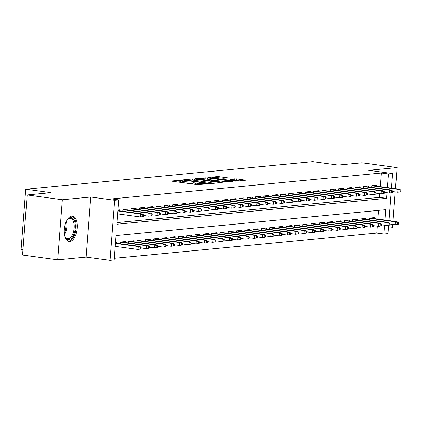<?xml version="1.0" encoding="UTF-8"?>
<svg xmlns="http://www.w3.org/2000/svg" width="422" height="422" viewBox="0 0 422 422"><rect width="100%" height="100%" fill="white"/><g stroke="black" fill="none" stroke-linecap="round" stroke-linejoin="round"><path stroke-width="0.63" d="M181.819 180.22L171.627 180.98L172.192 181.244L197.032 184.625L207.882 183.902L204.828 183.749A5.143 0.522 4.4 0 1 197.807 183.396L195.739 183.116A5.143 0.522 4.4 0 1 193.218 182.473A5.143 0.522 4.4 0 1 193.925 182.262L195.201 182.109L194.653 181.972L191.994 182.003A5.143 0.522 4.4 0 1 184.973 181.65L182.9 181.37A5.143 0.522 4.4 0 1 180.379 180.721A5.143 0.522 4.4 0 1 181.091 180.516L182.367 180.363L181.819 180.22M180.299 181.761L177.757 181.998M193.134 183.507L191.868 183.623L191.994 182.003M71.777 216.09A12.771 6.372 97.8 0 0 64.397 228.64A12.771 6.372 97.8 0 0 69.081 241.41A12.771 6.372 97.8 0 0 69.825 241.426A12.771 6.372 97.8 0 0 77.205 228.877A12.771 6.372 97.8 0 0 72.526 216.101A12.771 6.372 97.8 0 0 71.777 216.09M227.653 177.852L217.926 176.528L208.093 177.514L235.919 181.207L245.752 180.22L236.542 178.875L230.011 179.223L234.975 179.994A4.299 0.433 4.4 0 1 237.085 180.532A4.299 0.433 4.4 0 1 234.906 180.743A4.299 0.433 4.4 0 1 230.618 180.41L214.265 178.184A4.299 0.433 4.4 0 1 212.155 177.646A4.299 0.433 4.4 0 1 214.334 177.435A4.299 0.433 4.4 0 1 218.622 177.767L223.544 178.248L227.653 177.852M380.37 186.603L381.414 173.004L388.446 173.959L392.592 173.558L391.474 188.117M27.177 194.964L62.329 199.748L57.703 259.841L22.556 255.057L27.177 194.964L51.03 192.669L25.726 189.225L312.797 161.637L338.106 165.081L361.96 162.792L397.107 167.576L368.691 170.309L392.592 173.558M57.703 259.841L86.12 257.109L90.746 197.016L62.329 199.748M90.746 197.016L114.647 200.271L118.793 199.87L116.92 224.235L386.573 198.319L387 192.733M381.414 173.004L111.767 198.915L118.793 199.87M194.79 179.07L192.596 178.96L182.99 179.888L183.554 180.152L208.394 183.533L210.589 183.644L220.421 182.657L194.79 179.07L194.69 180.389M195.65 178.67L207.455 177.857L233.086 181.439L226.556 181.787L214.286 180.305L211.338 180.632L222.616 182.262L221.471 182.373L195.639 178.833M388.398 228.059L392.486 227.669L392.734 224.409M392.987 221.144L395.235 191.931M395.488 188.66L397.107 167.576M119.495 210.821L119.568 209.85L118.018 210.003M127.792 210.024L127.866 209.054L122.892 209.534L122.755 211.264M136.09 209.228L136.164 208.257L131.184 208.737L131.052 210.467M144.387 208.431L144.461 207.46L139.482 207.94L139.35 209.671M152.685 207.629L152.759 206.664L147.779 207.139L147.647 208.874M160.982 206.833L161.056 205.867L156.077 206.342L155.945 208.078M169.28 206.036L169.354 205.066L164.374 205.546L164.242 207.276M177.572 205.24L177.651 204.269L172.672 204.749L172.54 206.479M185.87 204.443L185.944 203.473L180.969 203.953L180.832 205.683M194.167 203.647L194.241 202.676L189.267 203.156L189.13 204.886M202.465 202.85L202.539 201.88L197.565 202.36L197.427 204.09M210.763 202.048L210.836 201.083L205.857 201.558L205.725 203.293M219.06 201.252L219.134 200.286L214.154 200.761L214.023 202.497M227.358 200.455L227.432 199.485L222.452 199.965L222.32 201.695M235.655 199.659L235.729 198.688L230.75 199.168L230.618 200.898M243.953 198.862L244.027 197.892L239.047 198.372L238.915 200.102M252.245 198.066L252.324 197.095L247.345 197.575L247.213 199.305M260.543 197.269L260.617 196.299L255.642 196.779L255.505 198.509M268.84 196.467L268.914 195.502L263.94 195.977L263.803 197.712M277.138 195.671L277.212 194.706L272.232 195.18L272.1 196.916M285.436 194.874L285.509 193.904L280.53 194.384L280.398 196.114M293.733 194.078L293.807 193.107L288.827 193.587L288.695 195.317M302.031 193.281L302.105 192.311L297.125 192.791L296.993 194.521M310.328 192.485L310.402 191.514L305.422 191.994L305.291 193.724M318.621 191.688L318.7 190.718L313.72 191.198L313.588 192.928M326.918 190.886L326.992 189.921L322.018 190.396L321.88 192.131M335.216 190.09L335.29 189.125L330.315 189.599L330.178 191.33M343.513 189.293L343.587 188.323L338.608 188.803L338.476 190.533M351.811 188.497L351.885 187.526L346.905 188.006L346.773 189.736M360.108 187.7L360.182 186.73L355.203 187.21L355.071 188.94M368.406 186.904L368.48 185.933L363.5 186.413L363.368 188.143M117.047 222.589L379.542 197.364L379.826 193.682M117.701 214.059L118.498 213.986M371.666 187.347L371.798 185.611L376.777 185.137L376.704 186.102M114.299 258.322L376.793 233.097L377.326 226.166M377.869 219.087L378.539 210.378M115.206 246.543L115.997 246.469M116.994 243.304L117.073 242.333L115.517 242.486M120.259 243.747L120.391 242.017L125.366 241.537L125.292 242.508M128.552 242.951L128.689 241.22L133.663 240.74L133.589 241.711M136.849 242.154L136.986 240.419L141.961 239.944L141.887 240.909M145.147 241.358L145.279 239.622L150.258 239.147L150.185 240.113M153.444 240.556L153.576 238.826L158.556 238.346L158.482 239.316M161.742 239.759L161.874 238.029L166.854 237.549L166.78 238.52M170.04 238.963L170.172 237.233L175.151 236.753L175.077 237.723M178.337 238.166L178.469 236.436L183.449 235.956L183.375 236.927M186.635 237.37L186.767 235.64L191.746 235.159L191.667 236.13M194.927 236.573L195.064 234.838L200.039 234.363L199.965 235.328M203.225 235.777L203.362 234.041L208.336 233.566L208.262 234.532M211.522 234.975L211.654 233.245L216.634 232.765L216.56 233.735M219.82 234.178L219.952 232.448L224.931 231.968L224.857 232.939M228.117 233.382L228.249 231.652L233.229 231.172L233.155 232.142M236.415 232.585L236.547 230.855L241.526 230.375L241.453 231.346M244.713 231.789L244.844 230.059L249.824 229.579L249.75 230.549M253.01 230.992L253.142 229.257L258.122 228.782L258.042 229.747M261.302 230.196L261.44 228.46L266.414 227.985L266.34 228.951M269.6 229.394L269.737 227.664L274.711 227.184L274.638 228.154M277.898 228.597L278.029 226.867L283.009 226.387L282.935 227.358M286.195 227.801L286.327 226.071L291.307 225.591L291.233 226.561M294.493 227.004L294.625 225.274L299.604 224.794L299.53 225.765M302.79 226.208L302.922 224.478L307.902 223.998L307.828 224.968M311.088 225.411L311.22 223.676L316.199 223.201L316.125 224.166M319.385 224.609L319.517 222.879L324.497 222.405L324.418 223.37M327.683 223.813L327.815 222.083L332.794 221.603L332.715 222.573M335.975 223.016L336.112 221.286L341.087 220.806L341.013 221.777M344.273 222.22L344.41 220.49L349.384 220.01L349.31 220.98M352.57 221.423L352.702 219.693L357.682 219.213L357.608 220.184M360.868 220.627L361 218.891L365.979 218.417L365.906 219.382M369.166 219.83L369.297 218.095L374.277 217.62L374.203 218.585M25.726 189.225L21.1 249.318L22.978 249.571M388.609 225.364L387.971 233.651L383.82 234.052L384.5 225.216M376.793 233.097L383.82 234.052M384.901 220.041L385.697 209.692L116.045 235.603L114.172 259.963L110.021 260.363L114.647 200.271M86.12 257.109L110.021 260.363M391.11 192.88L388.973 220.6M387.401 187.563L388.446 173.959M379.542 197.364L386.573 198.319M190.021 183.67A5.143 0.522 4.4 0 0 191.868 183.623M213.949 183.322L211.443 182.979M185.817 180.062L208.02 183.217L210.736 183.18A5.143 0.522 4.4 0 0 211.443 182.974A5.143 0.522 4.4 0 0 208.922 182.33L194.02 180.299A5.143 0.522 4.4 0 0 186.999 179.951L185.817 180.062M212.561 180.189L213.775 180.358M206.026 178.991A4.299 0.433 4.4 0 0 201.737 178.664A4.299 0.433 4.4 0 0 199.564 178.875A4.299 0.433 4.4 0 0 201.669 179.413L207.434 180.199L212.356 180.046L206.026 178.991M239.274 180.885L237.08 180.59M141.069 248.954L141.196 247.334L140.368 247.413L140.241 249.038L141.069 248.954L138.031 249.471L138.258 246.543L139.751 246.401L115.47 243.093M140.368 247.413L138.258 246.543L115.443 243.441M140.241 249.038L138.031 249.471L115.217 246.364M139.751 246.401L141.196 247.334M143.57 216.475L143.696 214.851L142.863 214.93L142.742 216.555L143.57 216.475L140.531 216.987L140.753 214.059L117.944 210.958M142.742 216.555L140.531 216.987L117.717 213.88M142.863 214.93L140.753 214.059L142.251 213.917L117.97 210.615M143.696 214.851L142.251 213.917M66.84 220.379A11.051 5.512 -82.2 0 1 67.752 219.224A11.051 5.512 -82.2 0 1 70.521 217.641A11.051 5.512 -82.2 0 1 75.28 228.065A11.051 5.512 -82.2 0 1 68.833 239.564A11.051 5.512 -82.2 0 1 65.31 237.127A11.051 5.512 -82.2 0 1 64.74 235.771M65.125 236.747A10.233 5.106 97.8 0 0 67.594 238.646A10.233 5.106 97.8 0 0 68.195 238.657A10.233 5.106 97.8 0 0 74.103 228.603A10.233 5.106 97.8 0 0 70.353 218.369A10.233 5.106 97.8 0 0 69.757 218.359A10.233 5.106 97.8 0 0 67.467 219.54M68.306 241.205A12.692 6.33 97.8 0 0 68.707 241.189A12.692 6.33 97.8 0 0 76.002 229.062A12.692 6.33 97.8 0 0 71.724 216.096M149.367 248.157L149.493 246.532L148.66 246.612L148.539 248.236L149.367 248.157L146.328 248.669L146.555 245.746L148.048 245.604L121.151 241.943M148.66 246.612L146.555 245.746L120.375 242.186M148.539 248.236L146.328 248.669L141.148 247.967M148.048 245.604L149.493 246.532M157.664 247.361L157.791 245.736L156.958 245.815L156.836 247.44L157.664 247.361L154.626 247.872L154.848 244.95L156.346 244.807L129.448 241.147M156.958 245.815L154.848 244.95L128.673 241.384M156.836 247.44L154.626 247.872L149.446 247.171M156.346 244.807L157.791 245.736M165.962 246.564L166.089 244.939L165.255 245.018L165.134 246.643L165.962 246.564L162.924 247.076L163.145 244.153L164.638 244.011L137.746 240.35M165.255 245.018L163.145 244.153L136.971 240.587M165.134 246.643L162.924 247.076L157.738 246.369M164.638 244.011L166.089 244.939M174.26 245.768L174.381 244.143L173.553 244.222L173.426 245.847L174.26 245.768L171.221 246.279L171.443 243.357L172.936 243.214L146.044 239.548M173.553 244.222L171.443 243.357L145.268 239.791M173.426 245.847L171.221 246.279L166.036 245.572M172.936 243.214L174.381 244.143M151.867 215.674L151.994 214.049L151.16 214.133L151.039 215.758L151.867 215.674L148.829 216.191L149.05 213.263L122.876 209.702M151.039 215.758L148.829 216.191L143.644 215.484M151.16 214.133L149.05 213.263L150.543 213.121L123.651 209.46M151.994 214.049L150.543 213.121M160.165 214.877L160.286 213.252L159.458 213.332L159.331 214.956L160.165 214.877L157.126 215.389L157.348 212.466L131.173 208.906M159.331 214.956L157.126 215.389L151.941 214.687M159.458 213.332L157.348 212.466L158.841 212.324L131.949 208.663M160.286 213.252L158.841 212.324M168.462 214.081L168.584 212.456L167.756 212.535L167.629 214.16L168.462 214.081L165.419 214.592L165.646 211.67L139.471 208.104M167.629 214.16L165.419 214.592L160.239 213.891M167.756 212.535L165.646 211.67L167.138 211.527L140.246 207.867M168.584 212.456L167.138 211.527M176.76 213.284L176.881 211.659L176.053 211.738L175.927 213.363L176.76 213.284L173.716 213.796L173.943 210.873L147.769 207.307M175.927 213.363L173.716 213.796L168.536 213.089M176.053 211.738L173.943 210.873L175.436 210.731L148.544 207.07M176.881 211.659L175.436 210.731M182.557 244.971L182.679 243.346L181.85 243.425L181.724 245.05L182.557 244.971L179.514 245.483L179.74 242.56L181.233 242.413L154.341 238.752M181.85 243.425L179.74 242.56L153.566 238.994M181.724 245.05L179.514 245.483L174.333 244.776M181.233 242.413L182.679 243.346M185.052 212.488L185.179 210.863L184.351 210.942L184.224 212.567L185.052 212.488L182.014 212.999L182.241 210.077L156.066 206.511M184.224 212.567L182.014 212.999L176.834 212.292M184.351 210.942L182.241 210.077L183.734 209.934L156.842 206.268M185.179 210.863L183.734 209.934M190.85 244.174L190.976 242.55L190.148 242.629L190.021 244.254L190.85 244.174L187.811 244.686L188.038 241.759L189.531 241.616L162.639 237.955M190.148 242.629L188.038 241.759L161.863 238.198M190.021 244.254L187.811 244.686L182.631 243.979M189.531 241.616L190.976 242.55M193.35 211.691L193.476 210.066L192.648 210.145L192.522 211.77L193.35 211.691L190.311 212.203L190.538 209.28L164.364 205.714M192.522 211.77L190.311 212.203L185.131 211.496M192.648 210.145L190.538 209.28L192.031 209.133L165.139 205.472M193.476 210.066L192.031 209.133M199.147 243.373L199.274 241.748L198.445 241.832L198.319 243.452L199.147 243.373L196.109 243.89L196.335 240.962L197.828 240.82L170.936 237.159M198.445 241.832L196.335 240.962L170.161 237.401M198.319 243.452L196.109 243.89L190.929 243.183M197.828 240.82L199.274 241.748M201.647 210.894L201.774 209.27L200.946 209.349L200.819 210.974L201.647 210.894L198.609 211.406L198.836 208.479L172.656 204.918M200.819 210.974L198.609 211.406L193.429 210.699M200.946 209.349L198.836 208.479L200.329 208.336L173.431 204.675M201.774 209.27L200.329 208.336M207.445 242.576L207.571 240.951L206.743 241.031L206.616 242.655L207.445 242.576L204.406 243.088L204.633 240.165L206.126 240.023L179.229 236.362M206.743 241.031L204.633 240.165L178.453 236.605M206.616 242.655L204.406 243.088L199.226 242.386M206.126 240.023L207.571 240.951M209.945 210.093L210.072 208.468L209.238 208.552L209.117 210.172L209.945 210.093L206.907 210.604L207.133 207.682L180.954 204.121M209.117 210.172L206.907 210.604L201.727 209.903M209.238 208.552L207.133 207.682L208.626 207.54L181.729 203.879M210.072 208.468L208.626 207.54M215.742 241.78L215.869 240.155L215.041 240.234L214.914 241.859L215.742 241.78L212.704 242.291L212.931 239.369L214.423 239.227L187.526 235.566M215.041 240.234L212.931 239.369L186.751 235.803M214.914 241.859L212.704 242.291L207.524 241.584M214.423 239.227L215.869 240.155M218.243 209.296L218.369 207.671L217.536 207.751L217.414 209.375L218.243 209.296L215.204 209.808L215.426 206.885L189.251 203.325M217.414 209.375L215.204 209.808L210.019 209.106M217.536 207.751L215.426 206.885L216.924 206.743L190.027 203.082M218.369 207.671L216.924 206.743M224.04 240.983L224.166 239.358L223.333 239.438L223.212 241.062L224.04 240.983L221.001 241.495L221.223 238.572L222.721 238.43L195.824 234.769M223.333 239.438L221.223 238.572L195.048 235.007M223.212 241.062L221.001 241.495L215.821 240.788M222.721 238.43L224.166 239.358M226.54 208.5L226.667 206.875L225.833 206.954L225.712 208.579L226.54 208.5L223.502 209.011L223.723 206.089L197.549 202.523M225.712 208.579L223.502 209.011L218.316 208.304M225.833 206.954L223.723 206.089L225.216 205.947L198.324 202.286M226.667 206.875L225.216 205.947M232.337 240.187L232.464 238.562L231.631 238.641L231.509 240.266L232.337 240.187L229.299 240.698L229.521 237.776L231.013 237.628L204.121 233.967M231.631 238.641L229.521 237.776L203.346 234.21M231.509 240.266L229.299 240.698L224.114 239.991M231.013 237.628L232.464 238.562M234.838 207.703L234.959 206.078L234.131 206.158L234.004 207.782L234.838 207.703L231.799 208.215L232.021 205.292L205.846 201.727M234.004 207.782L231.799 208.215L226.614 207.508M234.131 206.158L232.021 205.292L233.514 205.15L206.622 201.489M234.959 206.078L233.514 205.15M240.635 239.39L240.756 237.765L239.928 237.844L239.802 239.469L240.635 239.39L237.597 239.902L237.818 236.979L239.311 236.832L212.419 233.171M239.928 237.844L237.818 236.979L211.644 233.413M239.802 239.469L237.597 239.902L232.411 239.195M239.311 236.832L240.756 237.765M243.135 206.907L243.257 205.282L242.428 205.361L242.302 206.986L243.135 206.907L240.092 207.418L240.318 204.496L214.144 200.93M242.302 206.986L240.092 207.418L234.912 206.711M242.428 205.361L240.318 204.496L241.811 204.348L214.919 200.687M243.257 205.282L241.811 204.348M248.933 238.588L249.054 236.969L248.226 237.048L248.099 238.673L248.933 238.588L245.889 239.105L246.116 236.178L247.608 236.035L220.717 232.374M248.226 237.048L246.116 236.178L219.941 232.617M248.099 238.673L245.889 239.105L240.709 238.398M247.608 236.035L249.054 236.969M251.428 206.11L251.554 204.485L250.726 204.564L250.599 206.189L251.428 206.11L248.389 206.622L248.616 203.699L222.441 200.133M250.599 206.189L248.389 206.622L243.209 205.915M250.726 204.564L248.616 203.699L250.109 203.552L223.217 199.891M251.554 204.485L250.109 203.552M257.23 237.792L257.351 236.167L256.523 236.251L256.397 237.871L257.23 237.792L254.186 238.303L254.413 235.381L255.906 235.239L229.014 231.578M256.523 236.251L254.413 235.381L228.239 231.82M256.397 237.871L254.186 238.303L249.006 237.602M255.906 235.239L257.351 236.167M259.725 205.308L259.852 203.689L259.024 203.768L258.897 205.393L259.725 205.308L256.687 205.825L256.914 202.898L230.739 199.337M258.897 205.393L256.687 205.825L251.507 205.118M259.024 203.768L256.914 202.898L258.406 202.755L231.514 199.094M259.852 203.689L258.406 202.755M265.522 236.995L265.649 235.37L264.821 235.45L264.694 237.074L265.522 236.995L262.484 237.507L262.711 234.585L264.204 234.442L237.312 230.781M264.821 235.45L262.711 234.585L236.536 231.024M264.694 237.074L262.484 237.507L257.304 236.805M264.204 234.442L265.649 235.37M268.023 204.512L268.149 202.887L267.321 202.971L267.195 204.591L268.023 204.512L264.984 205.023L265.211 202.101L239.031 198.54M267.195 204.591L264.984 205.023L259.804 204.322M267.321 202.971L265.211 202.101L266.704 201.959L239.807 198.298M268.149 202.887L266.704 201.959M273.82 236.199L273.947 234.574L273.118 234.653L272.992 236.278L273.82 236.199L270.782 236.71L271.008 233.788L272.501 233.646L245.609 229.985M273.118 234.653L271.008 233.788L244.834 230.222M272.992 236.278L270.782 236.71L265.602 236.003M272.501 233.646L273.947 234.574M276.32 203.715L276.447 202.091L275.619 202.17L275.492 203.794L276.32 203.715L273.282 204.227L273.509 201.305L247.329 197.744M275.492 203.794L273.282 204.227L268.102 203.525M275.619 202.17L273.509 201.305L275.002 201.162L248.104 197.501M276.447 202.091L275.002 201.162M282.118 235.402L282.244 233.777L281.416 233.857L281.289 235.481L282.118 235.402L279.079 235.914L279.306 232.991L280.799 232.849L253.902 229.188M281.416 233.857L279.306 232.991L253.126 229.426M281.289 235.481L279.079 235.914L273.899 235.207M280.799 232.849L282.244 233.777M284.618 202.919L284.744 201.294L283.911 201.373L283.79 202.998L284.618 202.919L281.579 203.43L281.801 200.508L255.626 196.942M283.79 202.998L281.579 203.43L276.399 202.724M283.911 201.373L281.801 200.508L283.299 200.366L256.402 196.705M284.744 201.294L283.299 200.366M290.415 234.606L290.542 232.981L289.708 233.06L289.587 234.685L290.415 234.606L287.377 235.117L287.604 232.195L289.096 232.047L262.199 228.386M289.708 233.06L287.604 232.195L261.424 228.629M289.587 234.685L287.377 235.117L282.197 234.41M289.096 232.047L290.542 232.981M292.915 202.122L293.042 200.497L292.209 200.577L292.087 202.201L292.915 202.122L289.877 202.634L290.099 199.712L263.924 196.146M292.087 202.201L289.877 202.634L284.692 201.927M292.209 200.577L290.099 199.712L291.591 199.569L264.7 195.908M293.042 200.497L291.591 199.569M298.713 233.809L298.839 232.184L298.006 232.264L297.885 233.888L298.713 233.809L295.674 234.321L295.896 231.398L297.394 231.251L270.497 227.59M298.006 232.264L295.896 231.398L269.721 227.833M297.885 233.888L295.674 234.321L290.489 233.614M297.394 231.251L298.839 232.184M301.213 201.326L301.334 199.701L300.506 199.78L300.38 201.405L301.213 201.326L298.175 201.837L298.396 198.915L272.222 195.349M300.38 201.405L298.175 201.837L292.989 201.13M300.506 199.78L298.396 198.915L299.889 198.767L272.997 195.106M301.334 199.701L299.889 198.767M307.01 233.007L307.132 231.388L306.303 231.467L306.182 233.092L307.01 233.007L303.972 233.524L304.193 230.597L305.686 230.454L278.794 226.793M306.303 231.467L304.193 230.597L278.019 227.036M306.182 233.092L303.972 233.524L298.787 232.817M305.686 230.454L307.132 231.388M309.511 200.529L309.632 198.904L308.804 198.984L308.677 200.608L309.511 200.529L306.467 201.041L306.694 198.118L280.519 194.553M308.677 200.608L306.467 201.041L301.287 200.334M308.804 198.984L306.694 198.118L308.187 197.971L281.295 194.31M309.632 198.904L308.187 197.971M315.308 232.211L315.429 230.586L314.601 230.67L314.474 232.29L315.308 232.211L312.269 232.722L312.491 229.8L313.984 229.658L287.092 225.997M314.601 230.67L312.491 229.8L286.316 226.239M314.474 232.29L312.269 232.722L307.084 232.021M313.984 229.658L315.429 230.586M317.808 199.727L317.93 198.108L317.101 198.187L316.975 199.812L317.808 199.727L314.765 200.244L314.991 197.317L288.817 193.756M316.975 199.812L314.765 200.244L309.584 199.537M317.101 198.187L314.991 197.317L316.484 197.174L289.592 193.513M317.93 198.108L316.484 197.174M323.605 231.414L323.727 229.79L322.899 229.869L322.772 231.493L323.605 231.414L320.562 231.926L320.789 229.004L322.281 228.861L295.389 225.2M322.899 229.869L320.789 229.004L294.614 225.443M322.772 231.493L320.562 231.926L315.382 231.224M322.281 228.861L323.727 229.79M326.101 198.931L326.227 197.306L325.399 197.385L325.272 199.01L326.101 198.931L323.062 199.442L323.289 196.52L297.114 192.959M325.272 199.01L323.062 199.442L317.882 198.741M325.399 197.385L323.289 196.52L324.782 196.378L297.89 192.717M326.227 197.306L324.782 196.378M331.898 230.618L332.024 228.993L331.196 229.072L331.07 230.697L331.898 230.618L328.859 231.129L329.086 228.207L330.579 228.065L303.687 224.404M331.196 229.072L329.086 228.207L302.912 224.641M331.07 230.697L328.859 231.129L323.679 230.423M330.579 228.065L332.024 228.993M334.398 198.134L334.525 196.51L333.697 196.589L333.57 198.213L334.398 198.134L331.36 198.646L331.587 195.724L305.412 192.163M333.57 198.213L331.36 198.646L326.18 197.944M333.697 196.589L331.587 195.724L333.079 195.581L306.187 191.92M334.525 196.51L333.079 195.581M340.195 229.821L340.322 228.196L339.494 228.276L339.367 229.9L340.195 229.821L337.157 230.333L337.384 227.411L338.877 227.268L311.985 223.602M339.494 228.276L337.384 227.411L311.209 223.845M339.367 229.9L337.157 230.333L331.977 229.626M338.877 227.268L340.322 228.196M342.696 197.338L342.822 195.713L341.994 195.792L341.867 197.417L342.696 197.338L339.657 197.849L339.884 194.927L313.704 191.361M341.867 197.417L339.657 197.849L334.477 197.143M341.994 195.792L339.884 194.927L341.377 194.785L314.48 191.124M342.822 195.713L341.377 194.785M348.493 229.025L348.619 227.4L347.791 227.479L347.665 229.104L348.493 229.025L345.454 229.536L345.681 226.614L347.174 226.466L320.277 222.805M347.791 227.479L345.681 226.614L319.501 223.048M347.665 229.104L345.454 229.536L340.274 228.829M347.174 226.466L348.619 227.4M356.79 228.228L356.917 226.603L356.084 226.683L355.962 228.307L356.79 228.228L353.752 228.74L353.979 225.812L355.472 225.67L328.574 222.009M356.084 226.683L353.979 225.812L327.799 222.252M355.962 228.307L353.752 228.74L348.572 228.033M355.472 225.67L356.917 226.603M365.088 227.426L365.215 225.807L364.381 225.886L364.26 227.511L365.088 227.426L362.05 227.943L362.271 225.016L363.769 224.873L336.872 221.212M364.381 225.886L362.271 225.016L336.097 221.455M364.26 227.511L362.05 227.943L356.87 227.236M363.769 224.873L365.215 225.807M350.993 196.541L351.12 194.917L350.286 194.996L350.165 196.62L350.993 196.541L347.955 197.053L348.176 194.131L322.002 190.565M350.165 196.62L347.955 197.053L342.775 196.346M350.286 194.996L348.176 194.131L349.674 193.988L322.777 190.322M351.12 194.917L349.674 193.988M359.291 195.745L359.417 194.12L358.584 194.199L358.463 195.824L359.291 195.745L356.252 196.256L356.474 193.334L330.299 189.768M358.463 195.824L356.252 196.256L351.067 195.55M358.584 194.199L356.474 193.334L357.967 193.186L331.075 189.525M359.417 194.12L357.967 193.186M367.588 194.948L367.71 193.323L366.882 193.403L366.755 195.027L367.588 194.948L364.55 195.46L364.772 192.532L338.597 188.972M366.755 195.027L364.55 195.46L359.365 194.753M366.882 193.403L364.772 192.532L366.264 192.39L339.372 188.729M367.71 193.323L366.264 192.39M373.386 226.63L373.512 225.005L372.679 225.084L372.557 226.709L373.386 226.63L370.347 227.142L370.569 224.219L372.062 224.077L345.17 220.416M372.679 225.084L370.569 224.219L344.394 220.659M372.557 226.709L370.347 227.142L365.162 226.44M372.062 224.077L373.512 225.005M375.886 194.146L376.007 192.522L375.179 192.606L375.052 194.231L375.886 194.146L372.842 194.663L373.069 191.736L346.895 188.175M375.052 194.231L372.842 194.663L367.662 193.956M375.179 192.606L373.069 191.736L374.562 191.593L347.67 187.932M376.007 192.522L374.562 191.593M381.683 225.833L381.804 224.209L380.976 224.288L380.85 225.912L381.683 225.833L378.645 226.345L378.866 223.423L380.359 223.28L353.467 219.619M380.976 224.288L378.866 223.423L352.692 219.857M380.85 225.912L378.645 226.345L373.459 225.643M380.359 223.28L381.804 224.209M384.184 193.35L384.305 191.725L383.477 191.804L383.35 193.429L384.184 193.35L381.14 193.862L381.367 190.939L355.192 187.379M383.35 193.429L381.14 193.862L375.96 193.16M383.477 191.804L381.367 190.939L382.859 190.797L355.968 187.136M384.305 191.725L382.859 190.797M389.981 225.037L390.102 223.412L389.274 223.491L389.147 225.116L389.981 225.037L386.937 225.548L387.164 222.626L388.657 222.484L361.765 218.823M389.274 223.491L387.164 222.626L360.989 219.06M389.147 225.116L386.937 225.548L381.757 224.842M388.657 222.484L390.102 223.412M392.476 192.553L392.602 190.929L391.774 191.008L391.648 192.632L392.476 192.553L389.437 193.065L389.664 190.143L363.49 186.577M391.648 192.632L389.437 193.065L384.257 192.363M391.774 191.008L389.664 190.143L391.157 190L364.265 186.339M392.602 190.929L391.157 190M398.273 224.24L398.4 222.616L397.571 222.695L397.445 224.319L398.273 224.24L395.235 224.752L395.461 221.83L396.954 221.687L370.062 218.021M397.571 222.695L395.461 221.83L369.287 218.264M397.445 224.319L395.235 224.752L390.055 224.045M396.954 221.687L398.4 222.616M400.773 191.757L400.9 190.132L400.072 190.211L399.945 191.836L400.773 191.757L397.735 192.268L397.962 189.346L371.787 185.78M399.945 191.836L397.735 192.268L392.555 191.562M400.072 190.211L397.962 189.346L399.455 189.204L372.563 185.543M400.9 190.132L399.455 189.204M180.157 181.771L180.278 180.147M205.915 184.092L205.952 183.639M192.991 183.517L193.112 181.893M182.8 182.689L182.9 181.37M184.873 182.969L184.973 181.65M195.634 184.435L195.739 183.116M197.707 184.699L197.807 183.396M204.797 184.198L204.828 183.749M219.609 182.779L219.635 182.452M192.511 180.125L192.596 178.96M186.192 180.51L186.213 180.247M207.999 183.48L208.02 183.217M209.528 183.639L209.555 183.296M210.699 183.633L210.736 183.18M205.176 178.891L205.261 177.746M207.355 179.176L207.455 177.857M232.274 181.56L232.295 181.238M201.653 179.677L201.669 179.413M209.592 180.753L209.628 180.305M212.319 180.495L212.356 180.046M214.244 178.448L214.265 178.184M230.597 180.674L230.618 180.41M234.263 179.899L234.347 178.764M236.436 180.252L236.542 178.875M244.939 180.342L244.96 180.02M217.836 177.673L217.926 176.528M220.02 177.957L220.12 176.639M227.062 177.91L227.089 177.588M66.359 221.328A10.233 5.106 -82.2 0 1 64.534 234.727M64.344 233.276A9.896 4.937 97.8 0 0 65.79 222.674M180.257 182.341L180.379 180.721M193.091 184.087L193.218 182.473M185.638 180.437L185.659 180.11M211.401 183.565L211.443 182.974M211.311 180.991L211.338 180.632M199.522 179.387L199.564 178.875M212.54 180.474L212.577 179.978M212.118 178.158L212.155 177.646M237.043 181.101L237.085 180.532"/></g></svg>
